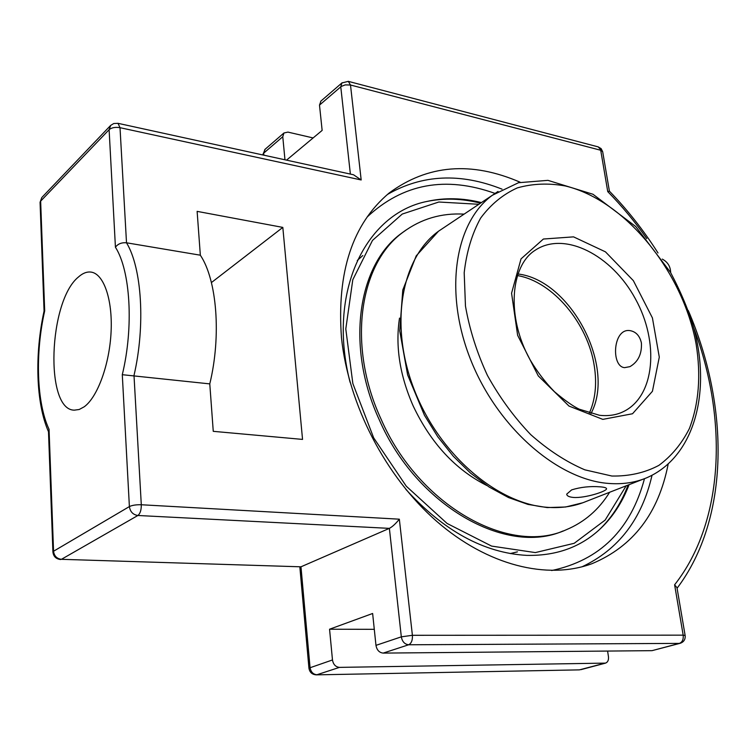 <?xml version="1.0" encoding="UTF-8"?>
<svg xmlns="http://www.w3.org/2000/svg" width="756" height="756" viewBox="0 0 756 756"><rect width="100%" height="100%" fill="white"/><g stroke="black" fill="none" stroke-linecap="round" stroke-linejoin="round"><path stroke-width="1.13" d="M670.648 272.585C670.496 266.481 667.699 261.982 662.265 259.1M668.143 464.241C658.523 513.315 633.159 546.456 592.043 563.664C547.58 580.107 487.677 565.762 436.599 521.253C385.645 476.686 348.384 404.658 341.476 337.734C336.647 272.028 352.561 223.776 389.198 192.978C427.707 164.638 471.394 161.075 520.26 182.272M629.077 484.672C623.19 500.245 614.902 513.664 604.224 524.938C584.086 545.889 558.249 556.038 526.696 555.376C484.01 552.986 443.706 530.958 405.792 489.283M350.085 382.309C326.724 291.854 365.942 213.286 427.178 201.398C444.623 197.514 462.7 197.911 481.402 202.58M361.179 179.966L353.524 174.768L117.993 123.322L120.015 127.688L361.179 179.966L350.5 85.012L600.718 150.255L607.748 191.618L609.402 191.155C627.508 209.837 643.706 230.448 658.003 252.958M693.762 327.953C727.971 418.918 724.475 521.508 674.607 584.794L676.989 587.695L685.134 635.484M607.597 651.067L608.448 656.624C608.797 660.045 607.824 662.209 605.528 663.116L339.472 667.378C335.626 666.981 333.292 664.505 332.479 659.96L329.559 629.219L372.632 613.485L375.968 645.359C376.857 650.084 379.257 652.664 383.188 653.099L652.012 650.661L680.258 643.271C683.84 641.967 685.475 639.396 685.153 635.56L683.178 635.163C683.585 639.434 682.328 642.175 679.398 643.394L680.258 643.271M320.95 101.049L319.495 105.103L322.141 130.41L286.533 160.14M674.607 584.794L683.178 635.163L412.398 635.295L399.338 519.183C395.738 523.691 392.411 526.752 389.378 528.368L300.973 566.811L61.425 559.317L137.885 515.488L389.378 528.368L401.323 636.845C402.249 641.664 404.696 644.31 408.665 644.773L679.398 643.394L652.012 650.661M110.745 125.335L109.11 129.682L115.432 247.231C117.87 243.876 121.565 242.402 126.507 242.789L200.34 255.197C216.915 279.833 221.47 335.758 209.781 383.887L213.258 431.336L302.542 439.406L282.82 227.405L197.127 211.368L200.34 255.197M209.781 383.887L122.292 374.692L129.389 506.577C130.164 511.755 132.99 514.723 137.885 515.488C140.21 513.626 141.344 510.045 141.296 504.753C136.184 504.621 132.215 505.225 129.389 506.577L53.553 551.237C54.196 556.01 56.813 558.703 61.425 559.317L300.973 566.811L310.045 667.491C310.829 671.952 313.126 674.371 316.925 674.749L339.472 667.378M44.056 311.122L44.689 310.886L40.644 201.153L109.11 129.682C111.661 127.594 115.29 126.932 120.015 127.688L126.507 242.789C141.873 267.926 145.568 325.628 134.001 375.448L141.296 504.753L399.338 519.183M48.469 431.024L52.911 551.918L53.553 551.237L49.055 429.313L48.488 431.478M284.965 159.799L282.772 136.723L283.944 132.999L287.913 132.102L313.116 137.942M329.559 629.219L374.296 629.323M78.397 277.036C82.602 273.256 86.77 271.593 90.89 272.075C103.544 273.455 112.672 299.045 111.094 331.629C109.62 364.165 97.618 397.098 84.228 406.785L79.21 409.497L74.324 410.158C44.595 410.215 48.526 301.086 78.397 277.036M211.415 282.574L282.82 227.405M405.963 230.079L401.644 233.179C357.805 264.515 345.227 346.39 379.37 419.996C416.707 506.038 506.435 556.019 563.182 530.929M464.118 214.118C441.381 212.88 421.092 218.862 403.25 232.073C359.402 263.419 346.862 345.379 381.052 419.098C418.72 505.915 509.459 555.887 566.168 529.786C584.407 522.169 598.894 509.657 609.62 492.269M399.508 318.115C395.227 346.191 399.801 375.505 413.23 406.057C430.892 443.186 455.433 469.665 486.845 485.522M571.649 489.879C580.75 487.072 590.266 486.061 600.198 486.836C604.441 487.176 606.558 487.828 606.539 488.811C606.775 491.268 585.182 498.317 573.492 497.457C569.088 497.042 566.83 495.927 566.716 494.131L571.649 489.879M517.803 273.974C570.591 279.805 616.263 366.792 590.946 413.589M641.419 342.978C641.957 353.997 638.14 361.888 629.946 366.641L624.617 367.643C610.782 366.755 612.832 327.301 630.343 330.684C636.108 331.846 639.793 335.938 641.419 342.978M626.195 485.796L605.15 520.09L574.201 543.299L535.333 552.589L491.617 546.097L447.079 523.454L406.293 486.221L373.691 437.894L352.844 383.538L345.794 328.954L352.797 279.739L372.472 240.436L402.23 214.061L438.82 202.013L478.841 204.29M480.514 203.175C462.067 198.459 444.197 197.892 426.913 201.465M598.837 530.164L601.152 527.924C612.861 516.112 621.838 501.823 628.085 485.059M581.997 566.82C618.559 549.584 641.91 519.079 652.022 475.316M502.031 189.151C460.48 172.67 422.273 174.438 387.412 194.472M644.49 478.652C630.835 529.616 599.895 560.253 551.672 570.534M367.104 217.038C402.929 183.613 445.558 175.732 494.982 193.394M579.38 669.873L316.301 674.853L579.38 669.873L604.677 663.239M299.849 567L308.939 668.124L332.479 659.96M263.872 155.188L263.693 153.137L262.795 154.734L265.176 149.206M282.772 136.723L263.693 153.137L264.883 149.461L283.944 132.999M40.087 202.627L41.797 197.524L40.068 202.296L44.065 311.066C34.587 354.177 35.853 403.146 48.497 431.723M42.289 197.014L110.669 125.401L113.75 123.53L117.993 123.322M375.968 645.359L401.323 636.845L412.398 635.295C412.663 640.219 411.415 643.375 408.665 644.773L383.188 653.099M319.495 105.103L341.23 86.439L345.209 84.899L350.5 85.012L348.289 81.355L341.901 82.952L340.767 86.798L350.378 174.088M342.194 82.706L320.657 101.304M602.674 151.691L601.124 148.62L598.166 146.872L602.712 151.909L609.402 191.145M607.748 191.618C621.886 206.019 634.889 221.678 646.767 238.575M115.432 247.231C130.419 270.591 133.878 326.942 122.292 374.692M49.055 429.313C36.581 402.806 35.069 353.458 44.689 310.886M621.007 412.7L623.502 411.585C616.461 415.044 608.438 416.272 599.461 415.28L579.332 409.213C573.237 406.378 564.968 400.557 554.517 391.759C545.322 382.366 537.185 371.716 530.088 359.79C505.887 316.339 510.593 265.602 535.21 250.227C564.467 230.656 611.802 255.065 635.371 298.8C659.487 342.213 655.093 396.276 623.502 411.585L621.224 412.615M602.806 419.372L632.526 413.749L652.428 391.296L659.289 357.125L652.419 317.907L633.348 280.637L605.462 251.852L573.549 236.864L543.394 239.028L521.035 258.864L511.566 293.205L517.624 335.286L538.291 375.921L568.994 406.066L602.806 419.372M611.887 476.034L584.813 469.826C566.216 461.85 548.185 450.122 530.74 434.634C514.108 417.265 499.678 397.533 487.44 375.448C476.866 352.57 469.542 329.436 465.46 306.048L464.193 272.718C466.556 251.88 472.037 233.68 480.618 218.125C490.738 204.46 502.976 194.386 517.312 187.904C532.489 183.585 548.516 182.943 565.393 185.976C625.307 200.378 682.819 271.48 696.115 344.065C701.124 375.467 698.884 403.619 689.387 428.539C681.742 443.715 671.564 456 658.863 465.384C644.887 472.784 629.228 476.337 611.887 476.034M643.054 479.209L586.344 501.37C574.815 506.237 562.199 508.249 548.478 507.399C498.053 504.583 439.538 454.932 414.382 390.077C388.981 325.26 401.19 258.193 438.518 231.213L444.755 227.055M498.034 191.438L492.373 195.256C454.97 222.349 443.602 291.674 470.553 359.478C497.25 427.329 557.644 479.843 608.741 483.443C622.642 484.502 635.371 482.593 646.919 477.697C694.377 457.059 711.122 392.619 694.055 329.049C689.094 311.614 681.241 292.723 670.515 272.358L635.777 226.573L592.959 194.254L547.949 180.353L518.512 182.716L492.373 195.256L438.518 231.213L416.216 255.859L402.787 290.011L399.735 330.873L407.616 374.863L424.456 415.28L437.8 436.817L453.335 456.293L470.629 473.18L489.17 487.044L508.457 497.533L527.962 504.413L547.174 507.578L565.611 507.002L582.791 502.768M517.274 275.543L517.595 275.6C552.853 281.534 588.036 323.615 594.292 366.046C597.042 383.755 595.388 399.451 589.34 413.126M592.043 563.664L587.431 565.242M601.247 527.83L604.224 524.938M308.939 668.124C309.658 672.33 312.115 674.569 316.301 674.853M52.911 551.918C53.44 556.463 56.02 558.996 60.65 559.534M677.083 588.234C730.022 517.992 729.464 406.104 688.281 310.546M348.289 81.355L598.166 146.872M605.528 663.116L580.91 669.655M90.89 272.075L91.419 272.151M401.644 233.179L403.25 232.073M517.435 551.852L510.215 553.572M357.267 260.48L362.785 255.556"/></g></svg>
